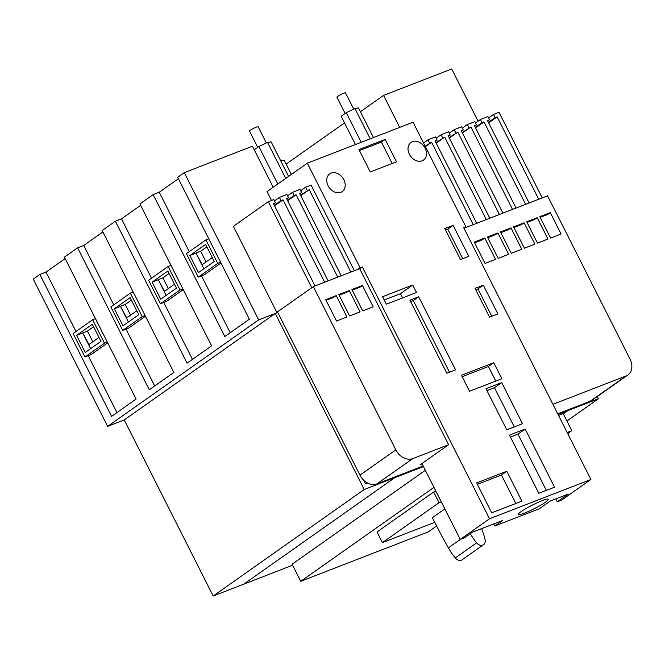 <?xml version="1.0" encoding="UTF-8"?>
<svg xmlns="http://www.w3.org/2000/svg" width="665" height="665" viewBox="0 0 665 665"><rect width="100%" height="100%" fill="white"/><g stroke="black" fill="none" stroke-linecap="round" stroke-linejoin="round"><path stroke-width="1" d="M481.618 528.625A55.395 42.593 -125.2 0 1 485.084 539.83A6.018 4.63 -125.2 0 1 483.555 544.677A6.018 4.63 -125.2 0 1 476.63 542.856A55.395 42.593 -125.2 0 1 470.296 533.712M483.555 544.677L462.158 559.764A6.018 4.63 -125.2 0 1 455.234 557.943A55.395 42.593 -125.2 0 1 448.368 547.86A514.535 395.609 -125.2 0 1 432.383 517.661L444.843 508.875M441.277 501.826L439.058 502.69L382.417 542.623L434.727 522.349M273.19 187.256L252.451 146.209L184.288 172.626L177.68 177.281L249.375 319.208L224.828 336.515L153.141 194.587L139.924 203.906L211.611 345.833L187.073 363.132L115.378 221.212L102.161 230.531L173.856 372.45L149.309 389.757L77.614 247.829L64.405 257.147L136.092 399.075L111.554 416.381L39.858 274.454L33.25 279.117L107.639 426.373L124.239 419.939L213.182 596.015L364.221 489.523L394.81 477.67L394.511 477.088L394.81 477.67L243.772 584.161L394.81 477.67L423.464 466.564M367.687 483.073L365.559 483.896L363.705 480.23L365.559 483.896L367.687 483.073M558.026 414.411L566.962 410.945L566.671 410.363M292.617 565.225L213.182 596.015M425.351 470.288L292.118 564.228L300.738 581.301L433.971 487.362M300.738 581.301L428.327 531.85L436.606 526.015M567.711 433.58L571.817 430.687L563.188 413.613L566.962 410.945M558.534 415.417L563.188 413.613M567.162 432.491L571.817 430.687M382.417 542.623L377.022 531.95L433.663 492.017L435.891 491.152M433.663 492.017L439.058 502.69M478.052 121.155L451.701 68.985L383.539 95.403L399.698 127.389M286.15 164.072L344.537 122.9M360.405 111.712L383.539 95.403M184.288 172.626L258.677 319.882L277.779 312.484L275.277 313.448L364.221 489.523M107.639 426.373L258.677 319.882M75.976 331.478L45.976 272.085L39.858 274.454M116.94 412.574L88.221 355.717M65.128 258.585L45.976 272.085M107.713 342.882L91.08 354.611L84.962 356.98L104.472 343.223L92.61 319.749L95.461 318.643M113.74 304.853L83.732 245.46L77.614 247.829M154.704 385.958L125.984 329.092M102.884 231.96L83.732 245.46M145.469 316.257L128.835 327.986L122.717 330.355L142.227 316.607L130.373 293.124L133.224 292.018M115.378 221.212L121.496 218.835L151.495 278.228M192.459 359.333L163.74 302.475M140.648 205.335L121.496 218.835M183.232 289.641L166.599 301.361L160.481 303.739L148.619 280.256L168.129 266.507L170.988 265.401M189.259 251.611L159.251 192.218L153.141 194.587M230.223 332.708L201.503 275.85M178.403 178.71L159.251 192.218M220.988 263.016L204.355 274.745L198.237 277.114L217.746 263.357L205.892 239.882L208.744 238.777M104.472 343.223L107.323 342.118M92.61 319.749L73.1 333.506L84.962 356.98M142.227 316.607L145.086 315.501M130.373 293.124L110.864 306.881L122.717 330.355M182.842 288.876L179.991 289.982L168.129 266.507M179.991 289.982L160.481 303.739M217.746 263.357L220.605 262.251M205.892 239.882L186.383 253.639L198.237 277.114M100.964 341.353L85.228 352.45L76.608 335.376L92.335 324.279L100.964 341.353M138.727 314.736L122.992 325.825L114.363 308.751L130.099 297.662L138.727 314.736M176.483 288.111L160.747 299.2L152.127 282.126L167.854 271.037L176.483 288.111M214.246 261.486L198.511 272.584L189.882 255.51L205.618 244.412L214.246 261.486M277.795 184.006L258.876 146.549L267.538 142.385L271.112 141.811L288.585 176.4M285.734 178.403L267.538 142.385M254.271 149.8L258.876 146.549M361.228 142.302L346.266 112.684L354.927 108.52L358.502 107.938L373.464 137.564M370.23 138.81L354.927 108.52M355.459 144.538L341.187 116.267L346.266 112.684M291.378 174.43L284.238 160.298L280.738 160.864M76.608 335.376L82.726 333.007L90.623 348.643M114.363 308.751L120.481 306.382L128.387 322.026M152.127 282.126L158.245 279.757L166.142 295.401M189.882 255.51L196 253.132L203.906 268.776M98.994 337.454L88.969 344.52L82.726 333.007M136.749 310.829L126.724 317.895L120.481 306.382M158.245 279.757L164.488 291.278L174.513 284.204M212.268 257.588L202.243 264.653L196 253.132M257.746 147.347L249.525 131.072A4.821 0.582 -26.8 0 1 251.752 129.359A4.821 0.582 -26.8 0 1 256.349 127.123A4.821 0.582 -26.8 0 1 258.128 126.724L266.332 142.967M345.143 113.474L336.914 97.206A4.821 0.582 -26.8 0 1 339.142 95.494A4.821 0.582 -26.8 0 1 343.738 93.258A4.821 0.582 -26.8 0 1 345.517 92.859L353.722 109.102M168.336 288.56L162.925 277.845L158.561 279.533M162.925 277.845L169.101 273.49M206.1 261.935L200.689 251.22L196.316 252.916M130.581 315.185L125.17 304.47L120.797 306.158M92.817 341.802L87.406 331.087L83.034 332.783M200.689 251.22L206.857 246.873M125.17 304.47L131.338 300.115M87.406 331.087L93.582 326.739M124.239 419.939L275.277 313.448M563.297 413.813L567.844 410.613L567.544 410.022M566.913 420.978L598.425 398.759L567.844 410.613M597.303 396.531L598.425 398.759M300.68 190.722L305.609 187.247L311.112 185.111L354.354 270.713M271.503 200.464L267.022 191.595L307.305 163.199L360.122 267.779L357.928 269.333M277.687 312.301L277.031 312.774L233.365 226.333L268.294 201.711L311.752 287.737M421.934 463.538L460.263 539.406L464.627 537.711L472.499 532.166L502.649 520.479L494.777 526.023L539.348 508.75L550.362 500.986L568.276 494.045L557.262 501.809L561.634 500.113L590.894 479.482L463.68 227.646L465.866 226.798L413.04 122.219L307.305 163.199M460.263 539.406L489.523 518.767L590.894 479.482M359.723 268.76L362.309 266.931L489.523 518.767M557.262 501.809L555.782 498.883M494.777 526.023L493.721 523.937M542.241 197.896L498.999 112.294L493.496 114.43L495.117 117.63L497.121 116.857L538.75 199.251M465.866 226.798L463.946 228.153M324.645 282.226L283.016 199.833L274.545 205.809M315.027 285.958L273.406 203.556L275.418 202.775L273.797 199.575L268.294 201.711M277.031 312.774L277.779 312.484M360.122 267.779L362.309 266.931M448.426 136.292L450.197 135.045L448.185 135.818L489.806 218.22M449.083 137.597L457.803 132.094L499.423 214.496M457.803 132.094L449.324 138.071M299.865 193.864L301.636 192.617L299.624 193.399L341.245 275.792M300.522 195.178L309.233 189.666L350.862 272.068M309.233 189.666L300.763 195.643M425.135 146.159L431.585 142.252L473.206 224.654M431.585 142.252L425.376 146.633M474.644 126.134L476.414 124.879L474.403 125.66L516.023 208.062M475.3 127.439L482.009 122.709L484.02 121.936L525.641 204.33M484.02 121.936L475.542 127.913M435.317 141.371L437.088 140.124L435.076 140.897L476.697 223.299M435.974 142.684L444.694 137.173L486.315 219.575M444.694 137.173L436.215 143.15M461.535 131.213L463.306 129.958L461.294 130.739L502.915 213.141M462.192 132.518L470.911 127.015L512.532 209.417M470.911 127.015L462.433 132.992M487.753 121.047L489.523 119.8L487.512 120.581L529.132 202.975M497.121 116.857L488.65 122.834M286.756 198.943L288.527 197.696L286.515 198.478L328.136 280.871M287.413 200.256L294.121 195.527L296.125 194.754L337.754 277.147M296.125 194.754L287.654 200.722M283.016 199.833L281.012 200.606L274.304 205.335M275.418 202.775L273.647 204.022M281.012 200.606L279.391 197.405L274.462 200.888M301.636 192.617L300.015 189.417L292.5 192.326L287.571 195.801M288.527 197.696L286.906 194.496L279.391 197.405M294.121 195.527L292.5 192.326M307.23 190.448L305.609 187.247M488.409 122.36L495.117 117.63M450.197 135.045L448.576 131.836L441.061 134.754L442.682 137.954M437.088 140.124L435.467 136.924L427.952 139.833L429.573 143.033M455.791 132.875L454.17 129.675L461.685 126.757L463.306 129.958M468.9 127.796L467.279 124.588L474.793 121.678L476.414 124.879M489.523 119.8L487.902 116.599L480.388 119.509L482.009 122.709M436.132 138.229L441.061 134.754M449.241 133.15L454.17 129.675M462.35 128.071L467.279 124.588M475.458 122.992L480.388 119.509M488.567 117.905L493.496 114.43M423.522 142.958L427.952 139.833M524.527 513.097A16.858 2.028 153.2 0 0 541.401 504.801A16.858 2.028 153.2 0 0 548.168 499.124A16.858 2.028 153.2 0 0 542.15 500.67A16.858 2.028 153.2 0 0 526.88 508.043A16.858 2.028 153.2 0 0 518.293 514.211A16.858 2.028 153.2 0 0 524.527 513.097M412.391 141.612A10.839 8.337 54.8 0 0 410.995 142.36A10.839 8.337 54.8 0 0 409.873 155.161A10.839 8.337 54.8 0 0 422.092 160.822A10.839 8.337 54.8 0 0 423.489 160.074A10.839 8.337 54.8 0 0 424.611 147.273A10.839 8.337 54.8 0 0 412.391 141.612M331.12 173.108A10.839 8.337 54.8 0 0 329.724 173.856A10.839 8.337 54.8 0 0 328.593 186.657A10.839 8.337 54.8 0 0 340.821 192.318A10.839 8.337 54.8 0 0 342.217 191.57A10.839 8.337 54.8 0 0 343.34 178.777A10.839 8.337 54.8 0 0 331.12 173.108M501.734 382.608L485.999 388.709L506.755 429.789L522.482 423.696L501.734 382.608L494.494 387.712L514.278 426.872M494.494 387.712L486.971 390.629M525.175 429.033L509.448 435.126L538.825 493.28L554.56 487.187L525.175 429.033L517.944 434.129L546.347 490.371M517.944 434.129L510.421 437.046M418.659 296.773L409.923 300.156L446.847 373.256L455.583 369.873L418.659 296.773L413.314 300.547L449.515 372.217M413.314 300.547L410.638 301.578M453.123 225.36L444.819 228.577L460.454 259.525L468.758 256.308L453.123 225.36L447.778 229.126L462.69 258.652M447.778 229.126L445.542 229.999M515.824 503.471L501.443 475.018L477.362 484.353M506.796 471.244L521.884 501.127L491.734 512.806L476.647 482.931L506.796 471.244L501.443 475.018M493.779 362.724L461.444 375.26L469.523 391.261L501.859 378.734L493.779 362.724L488.426 366.498L495.791 381.087M488.426 366.498L462.158 376.673M483.305 285.119L475.01 288.336L489.565 317.147L497.861 313.93L483.305 285.119L477.96 288.884L491.792 316.282M477.96 288.884L475.724 289.757M385.151 139.409L396.473 161.819L370.255 171.977L358.934 149.567L385.151 139.409L381.378 142.069L392.192 163.482M381.378 142.069L359.441 150.573M412.732 285.036L382.583 296.715L386.357 304.188L416.506 292.5L412.732 285.036L400.463 293.689L402.591 297.895M400.463 293.689L384.229 299.973M423.173 465.974L376.914 483.904A14.455 11.114 54.8 0 1 359.956 475.167L277.48 311.893L313.356 286.607L395.825 449.873A14.455 11.114 54.8 0 0 412.782 458.617L448.609 444.727L420.297 464.694L422.159 463.971M448.609 444.727L359.674 268.652L313.356 286.607M336.191 295.617L346.972 316.956L336.49 321.02L325.709 299.682L336.191 295.617L333.68 297.388L326.05 300.347M540.155 217.372L547.785 214.413L550.296 212.642L539.814 216.707L550.595 238.045L561.077 233.98L550.296 212.642M527.046 222.451L534.677 219.492L537.195 217.721L526.705 221.786L537.486 243.124L547.968 239.059L537.195 217.721M513.937 227.53L521.568 224.579L524.087 222.8L513.596 226.865L524.377 248.203L534.868 244.146L524.087 222.8M500.828 232.617L508.459 229.658L510.978 227.879L500.487 231.944L511.269 253.29L521.759 249.225L510.978 227.879M487.719 237.696L495.35 234.737L497.869 232.958L487.379 237.023L498.16 258.369L508.65 254.304L497.869 232.958M474.611 242.775L482.241 239.816L484.76 238.045L474.27 242.102L485.051 263.448L495.541 259.383L484.76 238.045M352.259 290.189L359.898 287.23L362.408 285.46L351.926 289.524L362.708 310.863L373.19 306.798L362.408 285.46M339.15 295.268L346.789 292.309L349.3 290.538L338.818 294.603L349.599 315.942L360.081 311.877L349.3 290.538M552.923 404.303L626.014 375.974A14.455 11.114 54.8 0 0 627.876 374.985A14.455 11.114 54.8 0 0 630.029 359.108L547.561 195.834L463.979 228.228M557.736 413.829L590.146 401.269A14.455 11.114 54.8 0 0 592 400.272L627.876 374.985M476.63 542.856L455.234 557.943M460.488 539.315L448.368 547.86M359.956 475.167L395.825 449.873M376.914 483.904L412.782 458.617M590.146 401.269L626.014 375.974"/></g></svg>
